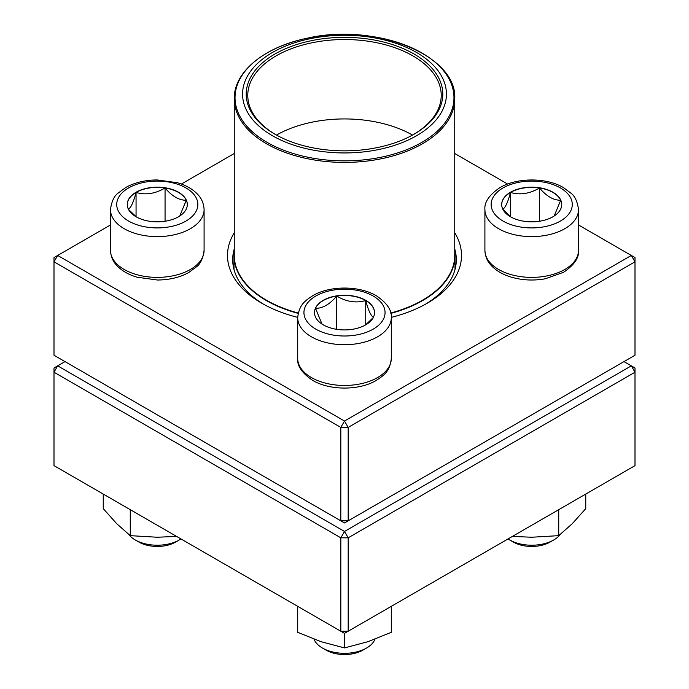 <?xml version="1.0" encoding="UTF-8"?>
<svg xmlns="http://www.w3.org/2000/svg" width="689" height="689" viewBox="0 0 689 689"><rect width="100%" height="100%" fill="white"/><g stroke="black" fill="none" stroke-linecap="round" stroke-linejoin="round"><path stroke-width="1.03" d="M348.178 520.832L635 355.24L635 261.82L348.178 427.421L348.178 520.832L344.5 522.96L340.822 520.832L340.822 427.421L54 261.82L54 355.24L340.822 520.832L348.178 520.832M454.749 232.822A117.009 67.556 180 0 1 427.24 303.22A117.009 67.556 180 0 1 391.3 317.371M297.7 317.371A117.009 67.556 180 0 1 261.76 303.22A117.009 67.556 180 0 1 234.251 232.822M110.481 224.967L57.678 255.455L344.5 421.048L631.322 255.455L578.519 224.967M507.629 184.041L454.749 153.509M234.251 153.509L181.371 184.041M234.251 248.953A111.807 64.551 0 0 0 232.693 259.701A111.807 64.551 0 0 0 263.646 304.28M425.354 304.28A111.807 64.551 0 0 0 456.307 259.701A111.807 64.551 0 0 0 454.749 248.953M54 257.574L54 261.82L57.678 255.455L54 257.574M340.822 427.421L348.178 427.421L344.5 421.048L340.822 427.421M635 261.82L635 257.574L631.322 255.455L635 261.82M136.06 192.248A30.023 17.337 180 0 1 168.779 188.485A30.023 17.337 180 0 1 187.313 204.504A30.023 17.337 180 0 1 157.29 221.832A30.023 17.337 180 0 1 127.258 204.504A30.023 17.337 180 0 1 136.06 192.248M128.688 534.414A31.203 18.017 0 0 0 135.225 539.943A31.203 18.017 0 0 0 179.347 539.943L179.347 539.943A31.203 18.017 0 0 0 180.966 538.936M179.347 539.943L175.669 542.062A26.001 15.012 180 0 1 138.902 542.062L135.225 539.943M187.313 204.607A30.023 17.337 0 0 0 186.288 200.223L179.751 216.001M136.319 216.906L128.524 209.473M128.283 209.198C130.858 207.932 133.451 202.351 136.06 192.455A30.023 17.337 0 0 0 127.267 204.607M165.059 187.968A30.023 17.337 0 0 0 136.06 192.455C145.663 195.245 155.326 193.755 165.059 187.968C172.138 196.331 179.218 200.413 186.288 200.223A30.023 17.337 0 0 0 165.059 187.968L165.059 221.247M136.06 192.455L136.06 216.716M323.27 324.846A30.023 17.337 180 0 1 314.477 312.591A30.023 17.337 180 0 1 344.5 295.254A30.023 17.337 180 0 1 374.523 312.591A30.023 17.337 180 0 1 355.989 328.601A30.023 17.337 180 0 1 323.27 324.846M314.038 639.194A31.203 18.017 0 0 0 322.435 648.03A31.203 18.017 0 0 0 366.565 648.03A31.203 18.017 0 0 0 374.962 639.203M322.435 648.03L326.112 650.149L322.435 648.03M366.565 648.03L362.888 650.149A26.001 15.012 180 0 1 326.112 650.149M374.523 312.694A30.023 17.337 0 0 0 365.73 300.542A30.023 17.337 0 0 0 336.732 296.055C346.334 301.816 355.998 303.315 365.73 300.542C368.305 310.369 370.897 315.95 373.498 317.284M373.266 317.56L365.471 324.993M322.03 324.088L315.502 308.31A30.023 17.337 0 0 0 314.477 312.694M336.732 296.055A30.023 17.337 0 0 0 315.502 308.31C322.581 308.5 329.652 304.409 336.732 296.055L336.732 329.333M365.73 300.542L365.73 324.795M552.94 216.759A30.023 17.337 180 0 1 520.221 220.514A30.023 17.337 180 0 1 501.687 204.504A30.023 17.337 180 0 1 531.71 187.167A30.023 17.337 180 0 1 561.742 204.504A30.023 17.337 180 0 1 552.94 216.759M508.034 538.936A31.203 18.017 0 0 0 509.653 539.943A31.203 18.017 0 0 0 553.775 539.943L553.775 539.943A31.203 18.017 0 0 0 560.312 534.414M550.098 542.062L553.775 539.943L550.098 542.071A26.001 15.012 180 0 1 550.098 542.071A26.001 15.012 180 0 1 513.331 542.062L509.653 539.943M502.712 209.198C505.287 207.932 507.879 202.351 510.48 192.455A30.023 17.337 0 0 0 501.687 204.607M539.487 187.968A30.023 17.337 0 0 0 510.48 192.455C520.083 195.245 529.755 193.755 539.487 187.968C546.558 196.322 553.637 200.413 560.717 200.223A30.023 17.337 0 0 0 539.487 187.968L539.487 221.247M561.733 204.607A30.023 17.337 0 0 0 560.717 200.223L554.171 216.001M510.747 216.906L502.953 209.473M510.48 192.455L510.48 216.716M454.749 251.08A110.507 63.801 180 0 1 455.007 255.455A110.507 63.801 180 0 1 390.835 313.374M298.165 313.374A110.507 63.801 180 0 1 233.993 255.455A110.507 63.801 180 0 1 234.251 251.08M375.109 37.973A101.929 58.849 180 0 1 413.391 137.473A101.929 58.849 180 0 1 245 106.864A101.929 58.849 180 0 1 375.109 37.973M374.015 39.979A98.286 56.748 180 0 1 414.003 134.226A98.286 56.748 180 0 1 274.997 134.226A98.286 56.748 180 0 1 260.468 64.671A98.286 56.748 180 0 1 374.015 39.979M275.557 134.544A96.727 55.843 180 0 1 247.773 95.375A96.727 55.843 180 0 1 373.55 42.107A96.727 55.843 180 0 1 441.227 95.375A96.727 55.843 180 0 1 413.443 134.544M65.033 361.604L57.678 365.85L344.5 531.452L631.322 365.85L635 367.978L635 372.224L348.178 537.816L348.178 631.236L635 465.635L635 372.224L631.322 365.85L623.967 361.604M54 372.224L54 465.635L340.822 631.236L340.822 537.816L54 372.224L57.678 365.85L54 367.978L54 372.224M344.5 531.452L340.822 537.816L348.178 537.816L344.5 531.452M348.178 631.236L340.822 631.236L344.5 633.355L348.178 631.236M391.3 606.337L391.3 632.321L367.9 641.709L344.5 647.927L321.1 641.709L297.7 632.321L297.7 606.337M344.5 633.355L344.5 647.927M558.736 509.671L558.736 535.654L531.71 537.239L512.427 536.404M585.753 494.065L585.753 508.637L572.249 523.735L558.736 535.654M176.573 536.404L157.29 537.239L130.264 535.654L116.751 523.735L103.247 508.637L103.247 494.065M130.264 509.671L130.264 535.654M185.97 221.057A40.565 23.417 0 0 0 167.789 181.879A40.565 23.417 0 0 0 118.103 210.558A40.565 23.417 0 0 0 185.97 221.057M204.09 250.357C202.988 258.478 200.447 263.973 196.451 266.85L188.726 272.534C179.795 277.417 169.399 279.915 157.531 280.018L137.154 277.228C128.042 274.558 120.971 270.329 115.959 264.524C115.037 263.422 110.963 259.081 110.481 250.357A46.8 27.017 0 0 0 139.376 275.324A46.8 27.017 0 0 0 190.379 269.468A46.8 27.017 0 0 0 204.09 250.357L204.09 209.594A46.8 27.017 180 0 1 190.379 228.705A46.8 27.017 180 0 1 139.376 234.561A46.8 27.017 180 0 1 110.481 209.594C111.584 201.481 114.133 195.986 118.12 193.109L125.854 187.425C134.777 182.533 145.172 180.036 157.04 179.941L177.417 182.731C186.53 185.393 193.6 189.63 198.621 195.435C199.534 196.537 203.608 200.869 204.09 209.594M373.18 296.029A40.565 23.417 0 0 0 305.322 306.527A40.565 23.417 0 0 0 354.999 335.207A40.565 23.417 0 0 0 373.18 296.029M391.3 358.444C389.836 371.965 383.437 375.643 375.936 380.621C359.296 390.439 330.169 390.732 312.694 380.414C301.954 373.076 296.959 365.756 297.7 358.444A46.8 27.017 0 0 0 311.402 377.555A46.8 27.017 0 0 0 362.414 383.411A46.8 27.017 0 0 0 391.3 358.444L391.3 317.681A46.8 27.017 180 0 1 344.5 344.707A46.8 27.017 180 0 1 297.7 317.681C299.164 304.159 305.563 300.49 313.064 295.512C329.704 285.694 358.831 285.392 376.306 295.719C387.02 303.005 392.015 310.334 391.3 317.681M503.03 187.942A40.565 23.417 0 0 0 521.211 227.12A40.565 23.417 0 0 0 570.897 198.441A40.565 23.417 0 0 0 503.03 187.942M578.519 250.357C579.225 257.712 574.23 265.032 563.516 272.327L545.249 278.795C533.734 280.836 522.538 280.32 511.651 277.245C502.505 274.584 495.425 270.346 490.396 264.542C489.474 263.431 485.392 259.098 484.91 250.357A46.8 27.017 0 0 0 513.805 275.324A46.8 27.017 0 0 0 564.808 269.468A46.8 27.017 0 0 0 578.519 250.357L578.519 209.594A46.8 27.017 180 0 1 531.71 236.62A46.8 27.017 180 0 1 484.91 209.594C484.195 202.247 489.199 194.927 499.913 187.632C517.379 177.306 546.506 177.607 563.146 187.425L570.88 193.109C574.867 195.986 577.416 201.481 578.519 209.594M454.749 98.76C457.393 55.223 374.687 22.229 306.708 38.326C264.24 46.973 233.717 71.992 234.251 98.76A110.249 63.655 180 0 0 311.394 159.469A110.249 63.655 180 0 0 454.749 98.76L454.749 255.24A110.249 63.655 180 0 1 390.749 313.021M298.251 313.021A110.249 63.655 180 0 1 234.251 255.24L234.251 98.76M311.626 157.945A109.465 63.199 0 0 0 448.918 116.639A109.465 63.199 0 0 0 377.374 37.378A109.465 63.199 0 0 0 240.082 78.675A109.465 63.199 0 0 0 311.626 157.945M276.487 135.07A96.727 55.843 180 0 1 373.55 121.514A96.727 55.843 180 0 1 412.513 135.07M110.481 250.357L110.481 209.594M297.7 358.444L297.7 317.681M484.91 250.357L484.91 209.594M233.993 255.455L233.993 269.52M455.007 255.455L455.007 269.52"/></g></svg>
